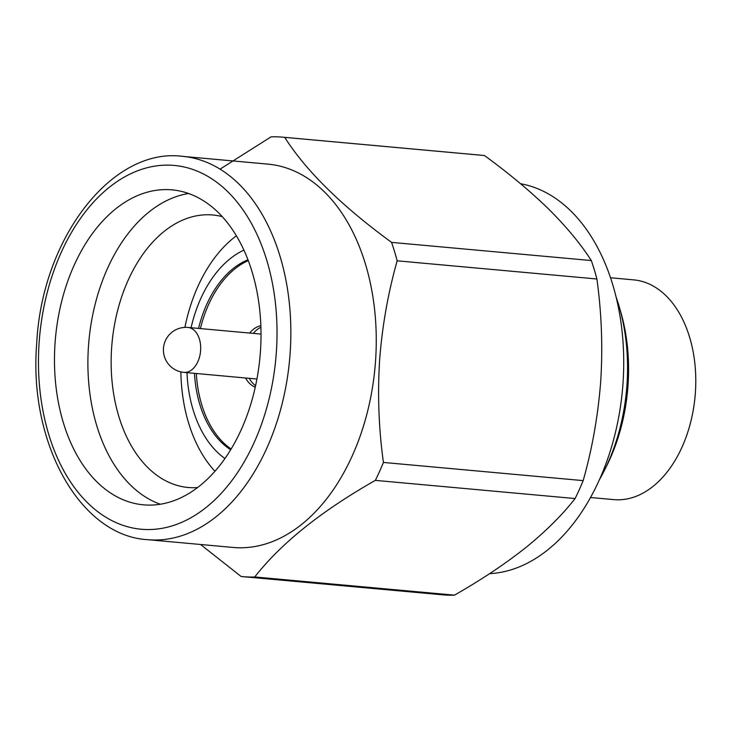 <?xml version="1.0" encoding="UTF-8"?>
<svg xmlns="http://www.w3.org/2000/svg" width="732" height="732" viewBox="0 0 732 732"><rect width="100%" height="100%" fill="white"/><g stroke="black" fill="none" stroke-linecap="round" stroke-linejoin="round"><path stroke-width="1.1" d="M249.273 378.316A31.384 20.377 -84.8 0 0 255.578 385.718M186.989 372.652A111.795 72.605 -84.8 0 0 224.934 458.534M247.965 259.787A100.513 65.276 -84.8 0 0 198.546 328.412M248.276 260.61A100.513 65.276 -84.8 0 0 200.403 328.577M188.591 193.504A158.13 102.7 -84.8 0 0 88.453 346.584A158.13 102.7 -84.8 0 0 160.317 504.229M222.226 216.626A136.802 88.846 -84.8 0 0 212.884 214.998A136.802 88.846 -84.8 0 0 111.63 347.938A136.802 88.846 -84.8 0 0 188.087 487.475A136.802 88.846 -84.8 0 0 197.576 487.558M260.455 351.15A158.13 102.7 -84.8 0 0 172.075 189.863A158.13 102.7 -84.8 0 0 55.028 343.537A158.13 102.7 -84.8 0 0 143.417 504.824A158.13 102.7 -84.8 0 0 260.455 351.15M489.607 573.65A196.13 127.377 -84.8 0 0 623.033 382.809A196.13 127.377 -84.8 0 0 520.562 183.732M147.727 539.676L233.133 547.454A192.452 124.989 -84.8 0 0 375.58 360.418A192.452 124.989 -84.8 0 0 268.013 164.133L182.607 156.355A192.452 124.989 95.2 0 1 290.174 352.65A192.452 124.989 95.2 0 1 147.727 539.676C80.483 536.108 28.264 443.5 36.746 342.96C42.063 237.433 112.655 147.031 182.607 156.355M242.905 576.651A220.643 143.298 -84.8 0 0 254.754 576.972L454.49 595.143A220.643 143.298 -84.8 0 1 442.65 594.823L242.905 576.651A220.643 143.298 -84.8 0 1 241.075 576.468L200.522 544.48M454.49 595.143C481.189 579.918 504.86 564.143 525.512 547.82C545.733 531.414 562.258 514.989 575.087 498.547L375.342 480.375C321.22 511.137 281.024 543.336 254.754 576.972M375.342 480.375A220.643 143.298 -84.8 0 0 383.422 462.441L583.166 480.622C592.279 448.469 598.145 415.181 600.752 380.786C602.857 346.748 601.576 312.82 596.909 278.993L397.165 260.821C387.969 293.386 382.113 326.664 379.579 360.656C377.492 395.106 378.773 429.034 383.422 462.441M236.381 235.786A136.802 88.846 -84.8 0 0 184.912 327.378M590.523 497.504L613.745 499.617A110.322 71.644 -84.8 0 0 695.4 392.398A110.322 71.644 -84.8 0 0 633.738 279.88L610.515 277.767M599.435 479.68A159.356 103.496 -84.8 0 0 604.001 471.179L606.471 466.284A149.548 97.127 -84.8 0 0 628.047 384.895A149.548 97.127 -84.8 0 0 620.571 311.347L619.025 306.086A159.356 103.496 -84.8 0 0 616.06 296.899M604.001 471.179A159.356 103.496 -84.8 0 0 626.995 384.456A159.356 103.496 -84.8 0 0 619.025 306.086M260.848 325.731A31.384 20.377 -84.8 0 0 249.649 333.06M260.903 327.259A31.384 20.377 -84.8 0 0 253.354 333.399M245.559 377.987A31.384 20.377 -84.8 0 0 255.258 387.21M180.868 371.883A136.802 88.846 -84.8 0 0 214.952 471.262M397.165 260.821A220.643 143.298 -84.8 0 0 391.574 242.383L591.31 260.555C580.668 243.948 566.44 226.764 548.607 209.023C530.243 191.18 508.859 173.347 484.465 155.532L284.721 137.36C306.058 170.922 341.679 205.93 391.574 242.383M284.721 137.36A220.643 143.298 -84.8 0 0 282.891 137.177A220.643 143.298 -84.8 0 0 271.05 136.857L220.058 169.138M575.087 498.547A220.643 143.298 -84.8 0 0 583.166 480.622M484.465 155.532A220.643 143.298 -84.8 0 0 482.635 155.349L282.891 137.177M596.909 278.993A220.643 143.298 -84.8 0 0 591.31 260.555M196.313 373.503A100.513 65.276 -84.8 0 0 231.138 449M194.456 373.329A100.513 65.276 -84.8 0 0 230.681 449.75M243.902 250.106A111.795 72.605 -84.8 0 0 191.079 327.726M184.427 372.405A22.555 14.649 -84.8 0 0 200.614 350.454A22.555 14.649 -84.8 0 0 188.005 327.451A22.555 22.555 0 0 0 163.456 348.469A22.555 22.555 0 0 0 183.924 372.378A22.555 14.649 -84.8 0 0 184.427 372.405M39.107 342.951A182.643 118.621 -84.8 0 0 145.329 529.501A182.643 118.621 -84.8 0 0 276.385 351.735A182.643 118.621 -84.8 0 0 170.163 165.185A182.643 118.621 -84.8 0 0 39.107 342.951M256.932 379.02L183.924 372.378M261.013 334.094L188.005 327.451"/></g></svg>
